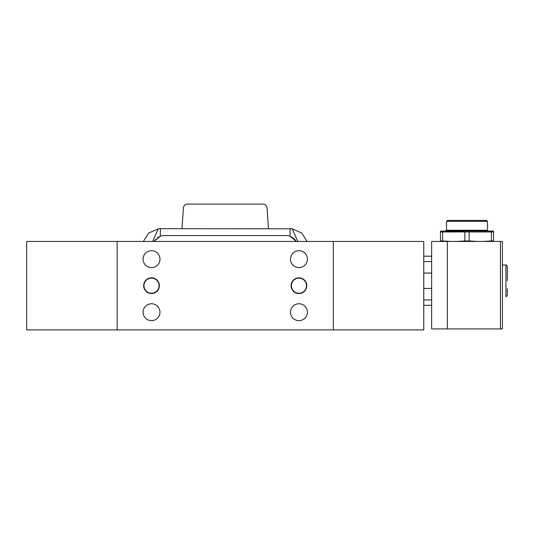 <?xml version="1.0" encoding="UTF-8"?>
<svg xmlns="http://www.w3.org/2000/svg" width="534" height="534" viewBox="0 0 534 534"><rect width="100%" height="100%" fill="white"/><g stroke="black" fill="none" stroke-linecap="round" stroke-linejoin="round"><path stroke-width="0.8" d="M291.077 285.677A7.863 7.863 0 0 0 298.94 293.533A7.863 7.863 0 0 0 306.803 285.677A7.863 7.863 0 0 0 298.94 277.813A7.863 7.863 0 0 0 291.077 285.677M291.377 285.677A7.569 7.569 0 0 0 298.94 293.239A7.569 7.569 0 0 0 306.509 285.677A7.569 7.569 0 0 0 298.94 278.107A7.569 7.569 0 0 0 291.377 285.677M290.489 312.21A8.451 8.451 0 0 0 298.94 320.66A8.451 8.451 0 0 0 307.397 312.21A8.451 8.451 0 0 0 298.94 303.759A8.451 8.451 0 0 0 290.489 312.21M290.489 259.137A8.451 8.451 0 0 0 298.94 267.587A8.451 8.451 0 0 0 307.397 259.137A8.451 8.451 0 0 0 298.94 250.686A8.451 8.451 0 0 0 290.489 259.137M143.653 285.677A7.863 7.863 0 0 0 151.516 293.533A7.863 7.863 0 0 0 159.379 285.677A7.863 7.863 0 0 0 151.516 277.813A7.863 7.863 0 0 0 143.653 285.677M143.953 285.677A7.569 7.569 0 0 0 151.516 293.239A7.569 7.569 0 0 0 159.085 285.677A7.569 7.569 0 0 0 151.516 278.107A7.569 7.569 0 0 0 143.953 285.677M143.065 312.21A8.451 8.451 0 0 0 151.516 320.66A8.451 8.451 0 0 0 159.973 312.21A8.451 8.451 0 0 0 151.516 303.759A8.451 8.451 0 0 0 143.065 312.21M143.065 259.137A8.451 8.451 0 0 0 151.516 267.587A8.451 8.451 0 0 0 159.973 259.137A8.451 8.451 0 0 0 151.516 250.686A8.451 8.451 0 0 0 143.065 259.137M117.14 329.899L26.7 329.899L26.7 241.448L117.14 241.448L117.14 329.899L333.323 329.899L333.323 241.448L117.14 241.448M333.323 241.448L423.762 241.448L423.762 329.899L333.323 329.899M157.263 237.877L160.367 236.222L154.333 241.034M154.353 241.001L155.608 239.365M296.377 241.448L290.096 236.222A11.795 11.795 0 0 0 286.164 235.547L164.292 235.547A11.795 11.795 0 0 0 160.367 236.222L160.367 228.672L158.211 228.799L148.692 233.064L143.372 241.448M152.677 241.448L158.211 228.799M297.778 241.448L292.252 228.799L160.367 228.672M291.557 236.856L295.476 240.106M181.987 228.672L183.449 207.759A3.932 3.932 0 0 1 187.367 204.101L263.088 204.101A3.932 3.932 0 0 1 267.013 207.759L268.475 228.672M307.09 241.448L301.763 233.064L292.252 228.799M431.626 305.328L423.762 305.328M431.626 256.187L423.762 256.187M502.387 241.448L502.387 328.917L431.626 328.917L431.626 241.448L502.387 241.448M500.418 328.917L500.418 241.448M447.345 241.448L447.345 328.917M446.524 221.31L447.505 220.415L486.501 220.415L487.482 221.31L446.524 221.31L446.524 230.241L445.743 231.028M440.47 231.95L440.47 240.954L442.606 240.954L442.606 231.95L453.733 231.162L464.867 231.95L440.47 231.95L440.47 231.162L440.957 231.028L493.049 231.028L493.543 231.162L493.543 231.95L469.139 231.95L469.139 240.954L477.756 241.448M456.25 241.448L464.867 240.954L464.867 231.95L469.139 231.95M493.543 231.95L493.543 241.448M442.606 240.954L451.223 241.448M440.47 241.448L440.47 240.954M482.789 241.448L491.4 240.954L491.4 231.95M464.867 240.954L469.139 240.954M493.543 240.954L491.4 240.954M507.3 288.62L507.3 295.108C506.606 296.45 506.145 296.911 505.925 296.483L505.925 265.038C506.112 264.637 506.572 265.098 507.3 266.413L507.3 280.757L507.3 266.413C506.572 265.098 506.112 264.637 505.925 265.038L502.387 265.038M290.096 236.222L290.096 228.672M431.626 261.58L423.762 261.58M431.626 299.941L423.762 299.941M431.626 273.088L423.762 273.088M431.626 288.433L423.762 288.433M487.482 221.31L487.482 230.241L446.524 230.241M487.482 230.241L488.27 231.028"/></g></svg>
